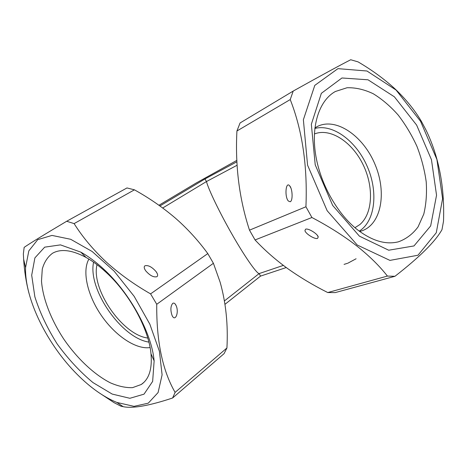 <?xml version="1.0" encoding="UTF-8"?>
<svg xmlns="http://www.w3.org/2000/svg" width="467" height="467" viewBox="0 0 467 467"><rect width="100%" height="100%" fill="white"/><g stroke="black" fill="none" stroke-linecap="round" stroke-linejoin="round"><path stroke-width="0.7" d="M28.925 293.078C26.146 282.442 24.383 271.146 23.642 259.191L23.35 253.96L24.156 247.37C29.386 243.71 43.565 235.012 66.676 221.265L74.119 223.605C82.355 236.769 92.915 249.425 105.793 261.578C118.974 273.569 133.901 284.339 150.584 293.883L156.743 304.286C156.387 341.161 162.51 370.529 175.102 392.391L172.597 398.001C149.154 405.788 132.692 408.678 123.2 406.675L120.889 406.179L114.041 402.647L98.07 392.099M77.271 374.487C47.453 344.798 24.64 299.154 25.557 267.632L28.826 250.89L37.739 239.641L52 235.421L70.686 239.291L92.151 251.491L114.158 271.175L134.175 296.358L149.831 324.151L159.405 351.301L162.102 374.849L158.085 392.56L148.267 403.173L134.011 406.348L116.855 402.437C103.598 396.968 90.4 387.651 77.271 374.487M103.616 269.05C95.922 261.934 88.321 256.295 80.809 252.139L60.482 244.883L44.68 247.154L34.897 257.889L31.692 275.197L34.862 296.819C39.893 312.621 47.342 328.342 57.207 343.986C68.112 358.965 80.044 371.837 92.997 382.596L112.203 394.078L129.884 398.287L144.023 394.16L152.645 381.411L154.133 360.874C151.763 333.199 130.065 293.2 103.616 269.05M172.597 398.001L224.067 353.653L226.927 347.973C228.182 324.542 225.911 302.593 220.109 282.126L213.407 263.289L207.792 253.587C199.304 241.941 189.695 231.177 178.954 221.294L175.248 218.007C162.779 207.395 149.171 198.002 134.432 189.824L126.977 187.944L66.676 221.265M175.102 392.391L226.927 347.973M74.119 223.605L134.432 189.824M156.743 304.286L213.407 263.289M150.584 293.883L207.792 253.587M144.928 265.793C148.197 264.964 151.915 266.908 156.095 271.619C157.788 274.036 158.074 275.723 156.947 276.686C153.69 277.538 149.96 275.606 145.768 270.883C144.052 268.432 143.772 266.739 144.928 265.793M172.691 303.387C173.928 302.628 175.078 303.375 176.129 305.622C179.334 312.534 175.032 322.627 171.996 315.266C170.332 310.094 170.566 306.13 172.691 303.387M106.26 272.459C99.448 266.149 92.7 261.135 86.004 257.416C72 249.962 60.85 248.572 52.549 253.242C47.622 256.891 44.202 262.174 42.275 269.091L41.499 281.064C42.783 298.722 51.189 320.088 64.049 339.497C77.324 358.65 94.206 374.604 110.405 382.852C118.39 386.291 125.775 387.884 132.546 387.645L141.238 384.51C149.043 379.222 152.3 368.988 151.004 353.817C148.804 329.083 129.668 293.854 106.26 272.459M88.893 259.092C81.83 271.537 87.673 295.763 101.532 315.739C115.355 335.75 135.95 349.736 150.082 347.553M93.587 262.162C87.615 289.271 121.432 338.108 148.88 342.095M314.396 133.976C330.233 127.619 351.797 141.752 362.783 164.034C373.915 186.234 373.051 213.437 359.823 224.586L354.943 227.709M237.09 165.248L206.461 181.552L204.972 178.954L159.924 205.959M236.903 161.775L204.972 178.954M286.248 267.55L260.545 276.102L259.109 273.592C256.371 273.142 245.105 257.142 232.391 234.942C219.683 212.765 208.626 189.754 206.461 181.552L162.709 207.984M283.358 265.402L259.109 273.592L224.458 300.888M236.839 160.391L196.181 183.006L158.949 205.264M260.545 276.102L225.006 304.291M147.759 338.026C122.57 335.055 90.884 289.283 97.008 264.655M359.678 231.463L361.143 231.072C381.393 224.936 387.079 192.579 374.995 164.326C363.285 135.92 336.012 116.89 317.239 126.545L314.892 127.929M359.246 231.142C375.322 221.089 378.323 191.879 367.336 166.684C356.531 141.419 333.175 123.568 314.834 128.466M443.504 221.265L441.98 229.671C435.302 241.567 419.629 257.101 394.959 276.289L387.412 276.079C379.578 266.015 369.321 255.928 356.63 245.829C343.63 235.8 328.727 226.361 311.921 217.511L305.932 206.77C307.607 166.182 302.371 130.445 290.229 99.564L293.218 91.065C321.01 75.561 340.174 65.123 350.717 59.747L358.072 61.883C372.368 70.272 384.971 79.536 395.876 89.693C406.494 99.961 414.994 110.51 421.374 121.338L426.097 130.229C438.939 156.859 444.742 187.203 443.504 221.265M396.08 90.055L420.569 121.315L436.896 159.451L442.599 198.662L436.277 232.735L417.977 255.233L389.933 260.393L357.185 244.988L327.151 210.71L307.572 165.155L303.375 119.745L314.793 85.373L337.939 68.649L366.963 71.007L396.08 90.055M359.403 236.144L388.702 250.219L413.99 245.94L430.662 225.923L436.546 195.229L431.455 159.696L416.628 125.086L394.382 96.815L368.025 79.799L341.943 77.983L321.349 93.324L311.343 124.263L315.219 164.816L332.673 205.433L359.403 236.144M293.218 91.065L240.073 122.961L236.927 131.005C235.094 165.925 239.279 198.971 249.489 230.161L255.064 239.95C264.666 250.224 275.542 259.775 287.695 268.601C300.042 277.363 313.392 285.343 327.752 292.552L335.23 292.599L394.959 276.289M290.229 99.564L236.927 131.005M387.412 276.079L327.752 292.552M305.932 206.77L249.489 230.161M311.921 217.511L255.064 239.95M317.583 238.38C315.032 239.606 305.558 233.833 304.939 230.645L305.552 229.215C308.086 227.937 317.665 233.804 318.225 236.95L317.583 238.38M290.182 201.762L288.343 201.026C284.385 196.7 285.792 180.834 289.692 185.866C292.611 188.937 292.99 200.956 290.182 201.762M357.208 229.571C372.024 240.896 385.765 244.977 398.439 241.813C406.261 238.97 412.799 234.002 418.047 226.915L423.785 214.079C426.173 204.155 426.978 193.385 426.202 181.768C424.55 169.93 421.479 158.167 416.99 146.469C411.777 135.062 405.502 124.584 398.176 115.04C390.383 106.248 382.07 99.15 373.244 93.744C364.307 89.495 355.574 87.492 347.045 87.743L335.318 91.514C319.702 100.171 311.18 124.409 315.464 153.544C319.749 182.65 336.765 213.39 357.208 229.571M356.093 258.765L347.968 263.137M347.483 263.318L344.062 264.38M116.855 402.437L123.2 406.675M25.557 267.632L23.642 259.191M143.935 382.321L141.238 384.51M86.004 257.416L80.809 252.139M151.004 353.817L154.133 360.874M156.095 271.619L157.239 273.557M175.183 304.017L176.129 305.622M316.895 126.726L317.239 126.545M318.225 236.95L317.303 235.286M290.859 187.95L289.692 185.866"/></g></svg>
